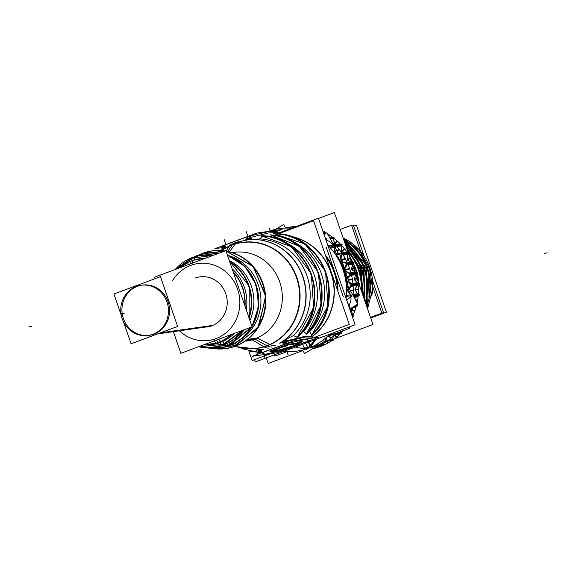 <?xml version="1.0" encoding="UTF-8"?>
<svg xmlns="http://www.w3.org/2000/svg" width="576" height="576" viewBox="0 0 576 576"><rect width="100%" height="100%" fill="white"/><g stroke="black" fill="none" stroke-linecap="round" stroke-linejoin="round"><path stroke-width="0.86" d="M330.178 238.637L333.036 238.226L335.016 244.296L333.036 238.226L330.178 238.637L333.036 238.226L334.706 244.022L335.318 244.555M336.269 246.038L341.006 245.362L341.928 251.532L341.006 245.362L336.269 246.038L341.006 245.362L341.669 251.208L342.187 251.856L345.132 252.425M342.864 254.563L347.666 253.879L347.537 259.942L347.666 253.879L342.864 254.563L347.666 253.879L347.328 259.574L347.731 260.309L351.137 261.778M347.969 264.182L352.814 263.491L351.655 269.251L352.814 263.491L347.969 264.182L352.814 263.491L351.518 268.855L351.792 269.654L355.147 272.03M355.946 274.637L354.082 278.755L355.946 274.637L354.082 278.755L354.218 279.583L357.271 282.816M357.401 285.53L354.96 288.943L357.401 285.53L354.96 288.943L354.953 289.786L357.502 293.789M354.348 307.282L351.554 308.916L354.348 307.282L351.554 308.916L351.274 309.694L352.505 315.403L351.958 315.482L352.505 315.403L351.418 309.305L352.505 315.403L351.958 315.482M324.684 234.065L324.194 233.042M323.474 232.769L324.029 232.69M329.717 237.787L331.992 237.463A61.301 57.557 81.9 0 1 332.251 237.643A61.301 57.557 81.9 0 0 331.992 237.463A61.301 57.557 81.9 0 1 332.251 237.643M340.099 244.418L335.376 245.095M333.814 245.254L334.31 245.225M335.426 246.398L335.196 247.774M346.939 252.778L342.137 253.462M338.191 253.231L341.122 253.541M342.043 254.923L340.956 258.142M340.531 261.338L340.128 260.604M352.274 262.274L347.436 262.966M342.216 261.806L346.457 262.987M352.404 262.555A61.301 57.557 81.9 0 1 352.57 262.937A61.301 57.557 81.9 0 0 352.404 262.555A61.301 57.557 81.9 0 1 352.57 262.937M347.141 264.542L344.729 269.1M344.592 270.684L344.311 269.885M355.954 272.599L351.086 273.298M345.406 271.066L350.136 273.262M356.054 272.995A61.301 57.557 81.9 0 1 356.155 273.398A61.301 57.557 81.9 0 0 356.054 272.995A61.301 57.557 81.9 0 1 356.155 273.398M350.561 274.932L347.926 278.395M351.41 274.594L356.278 273.895M347.018 280.613L346.882 279.778M357.84 283.428L352.973 284.119M349.207 282.11L352.051 284.047M357.883 283.918A61.301 57.557 81.9 0 1 357.919 284.335A61.301 57.557 81.9 0 0 357.883 283.918A61.301 57.557 81.9 0 1 357.919 284.335M352.188 285.761L349.265 288.533M353.081 285.458L357.948 284.76M357.89 294.401L353.038 295.099M354.744 298.519L356.918 296.518M357.84 294.991A61.301 57.557 81.9 0 1 357.804 295.402A61.301 57.557 81.9 0 0 357.84 294.991A61.301 57.557 81.9 0 1 357.804 295.402M353.549 296.33L357.768 295.733M355.918 305.842A61.301 57.557 81.9 0 1 355.81 306.238A61.301 57.557 81.9 0 0 355.918 305.842A61.301 57.557 81.9 0 1 355.81 306.238M353.333 306.799L355.752 306.454M340.538 332.51L340.646 331.646M340.481 332.928L336.01 333.562M339.674 333.727A61.301 57.557 81.9 0 1 339.566 333.821L335.124 334.462L339.566 333.821A61.301 57.557 81.9 0 0 339.674 333.727A61.301 57.557 81.9 0 1 339.566 333.821L335.124 334.462M333.85 334.606L332.87 334.541M332.525 339.343L333.504 336.002M332.438 339.653L328.291 340.25M326.938 336.823L326.902 340.315M325.706 341.122L325.224 341.014M323.453 344.534L324.223 342.922M323.359 344.729L319.968 345.218M317.693 344.405A10.994 10.318 81.9 0 1 313.999 346.824L310.774 347.285L313.999 346.824A10.994 10.318 81.9 0 0 317.693 344.405A10.994 10.318 81.9 0 1 313.999 346.824A10.994 10.318 81.9 0 1 311.983 347.342L312.214 347.306M306.108 348.178L308.16 347.659L302.594 348.113L305.892 348.206M318.816 343.066L317.758 343.721M312.293 344.498L315.929 339.372M350.662 295.783A10.994 10.318 81.9 0 1 349.171 304.862A10.994 10.318 81.9 0 0 350.662 295.783A10.994 10.318 81.9 0 1 349.171 304.862M347.062 280.872A57.074 53.59 -98.1 0 1 347.681 286.985L350.381 294.833L347.681 286.985A57.074 53.59 -98.1 0 0 347.062 280.872A57.074 53.59 -98.1 0 1 347.681 286.985L350.381 294.833L346.392 295.402M337.586 257.674L337.709 258.034M345.917 281.873L346.824 284.508M330.408 247.918L334.051 247.399L330.408 247.918L334.051 247.399L336.751 255.247A57.074 53.59 -98.1 0 1 339.962 260.309A57.074 53.59 -98.1 0 0 336.751 255.247L334.051 247.399L336.751 255.247A57.074 53.59 -98.1 0 1 339.962 260.309M326.93 240.43A10.994 10.318 81.9 0 1 333.677 246.456A10.994 10.318 81.9 0 0 326.93 240.43A10.994 10.318 81.9 0 1 333.677 246.456M278.834 232.927L276.206 232.33M337.968 291.593A54.324 51.012 -98.1 0 0 325.426 255.161A54.324 51.012 -98.1 0 1 337.968 291.593A54.324 51.012 -98.1 0 0 325.426 255.161M308.16 347.659L302.594 348.113L308.16 347.659L311.695 345.262M294.149 346.313L285.199 349.582L265.399 354.233L261.511 352.966L262.498 352.541L285.919 343.879L305.719 339.228L309.6 340.495L305.719 339.228L285.919 343.879L261.511 352.966L265.399 354.233L285.199 349.582L294.149 346.313L285.199 349.582L265.399 354.233L261.511 352.966L285.919 343.879L305.719 339.228L309.6 340.495L295.502 345.809M302.076 340.949L296.107 343.174L302.076 340.949L296.107 343.174L288.691 344.232M299.016 342.814L294.761 345.42L299.016 342.814L294.761 345.42L278.964 350.071M275.249 350.935L272.232 352.058M273.319 350.532L278.201 349.834M287.827 344.405L270.137 350.986M256.478 350.071L257.213 352.202M246.233 239.918A55.382 52.006 81.9 0 1 247.5 239.753A55.382 52.006 81.9 0 0 244.85 240.134A55.382 52.006 81.9 0 1 246.11 239.933L231.66 244.145A44.813 14.882 -114.2 0 0 229.118 246.506M282.557 341.575A55.382 52.006 81.9 0 1 280.282 343.022L282.737 342.108L280.282 343.022A55.382 52.006 81.9 0 0 282.557 341.575A55.382 52.006 -98.1 0 0 302.926 276.559A55.382 52.006 -98.1 0 0 247.5 239.753L247.313 239.22L247.5 239.753A55.382 52.006 -98.1 0 1 302.926 276.559A55.382 52.006 -98.1 0 1 282.557 341.575L282.737 342.108L280.282 343.022A55.382 52.006 81.9 0 0 282.557 341.575L282.737 342.108L282.557 341.575A55.382 52.006 -98.1 0 0 302.926 276.559A55.382 52.006 -98.1 0 0 247.5 239.753A55.382 52.006 81.9 0 0 244.85 240.134A55.382 52.006 81.9 0 1 247.5 239.753L247.313 239.22L244.886 240.127M234.259 252.302L233.878 252.36A44.813 42.077 81.9 0 1 281.016 286.337A44.813 42.077 81.9 0 1 254.765 338.998A44.813 42.077 81.9 0 1 246.55 341.086L246.931 341.035M228.506 255.564A46.174 43.351 81.9 0 1 260.438 293.832A46.174 43.351 81.9 0 1 240.494 339.523A46.174 43.351 81.9 0 0 260.438 293.832A46.174 43.351 81.9 0 0 228.506 255.564A46.174 43.351 81.9 0 1 260.438 293.832A46.174 43.351 81.9 0 1 240.494 339.523M229.241 260.41A44.777 42.041 81.9 0 1 249.926 320.472A44.777 42.041 81.9 0 0 229.241 260.41A44.777 42.041 81.9 0 1 249.926 320.472M244.418 329.674A44.777 42.041 81.9 0 1 234.043 339.163A44.777 42.041 81.9 0 0 244.418 329.674A44.777 42.041 81.9 0 1 234.043 339.163M234.259 333.454A43.373 40.723 81.9 0 1 220.176 342.511A5.494 1.85 -110.4 0 0 223.135 345.204A5.494 1.85 -110.4 0 1 220.176 342.511A43.373 40.723 81.9 0 0 234.259 333.454A43.373 40.723 81.9 0 1 220.176 342.511A43.373 40.723 81.9 0 1 203.774 344.801A43.373 40.723 81.9 0 0 220.176 342.511A5.494 1.85 69.6 0 0 222.912 345.283A46.57 43.726 -98.1 0 0 242.467 330.394A46.57 43.726 -98.1 0 1 222.912 345.283A46.57 43.726 -98.1 0 0 242.467 330.394M190.951 261.094A43.373 40.723 81.9 0 1 192.002 260.683A43.373 40.723 81.9 0 1 205.38 258.271A43.373 40.723 81.9 0 0 192.002 260.683A5.494 1.85 -110.4 0 1 192.535 257.465A5.494 1.85 69.6 0 0 192.002 260.683L190.714 261.209A43.034 40.406 -98.1 0 0 189.67 261.612L190.951 261.094M232.106 268.726A43.373 40.723 81.9 0 1 246.262 309.83A43.373 40.723 81.9 0 0 232.106 268.726A43.373 40.723 81.9 0 1 246.262 309.83M200.938 276.71L199.786 276.876A25.366 23.818 81.9 0 1 226.469 296.107A25.366 23.818 81.9 0 1 211.608 325.915A25.366 23.818 81.9 0 1 206.957 327.096L208.109 326.93M141.61 285.192A25.366 23.818 -98.1 0 0 137.527 286.286A25.366 23.818 -98.1 0 0 122.602 315.792A25.366 23.818 -98.1 0 0 148.781 335.398M149.357 335.326A25.366 23.818 -98.1 0 0 154.008 334.138A25.366 23.818 -98.1 0 0 168.869 304.337A25.366 23.818 -98.1 0 0 142.178 285.098M260.633 349.762L260.806 350.273L260.626 349.74L260.806 350.273L263.268 349.358A55.382 52.006 81.9 0 1 261.893 349.574M262.534 235.764C309.384 236.455 333.317 305.424 297.792 336.845L297.23 337.241L293.357 335.585L285.977 339.458L286.466 340.87L304.762 336.391L312.257 336.485A55.382 52.006 -98.1 0 0 332.813 278.546A55.382 52.006 -98.1 0 0 289.26 236.052M306.684 334.044A58.298 54.742 81.9 0 0 319.579 276.502A58.298 54.742 81.9 0 0 278.035 235.98L270.022 234.756L299.354 246.211L318.377 272.434L321.156 305.1L306.468 334.123A58.342 54.778 -98.1 0 0 318.499 273.73A58.342 54.778 -98.1 0 0 272.34 235.001L271.505 237.168L272.513 235.001C316.843 238.133 339.026 302.414 306.821 333.936L306.468 334.123L303.631 331.351L302.414 331.697M276.941 235.735L276.689 233.705A58.342 54.778 -98.1 0 1 325.699 272.707A58.342 54.778 -98.1 0 1 311.63 335.182L309.78 331.488A55.382 52.006 81.9 0 0 290.16 240.379A55.382 52.006 81.9 0 1 309.78 331.488L311.63 335.182A58.342 54.778 -98.1 0 0 325.699 272.707A58.342 54.778 -98.1 0 0 276.689 233.705L276.941 235.735L276.689 233.705C323.957 234.166 347.926 304.013 311.724 335.246L309.78 331.488L309.175 331.214M251.035 237.982L251.525 239.393L251.035 237.982L251.525 239.393L260.071 238.925A55.382 52.006 81.9 0 1 307.03 275.969A55.382 52.006 81.9 0 1 293.357 335.585L285.977 339.458L286.466 340.87L285.977 339.458L293.357 335.585L297.23 337.241A58.342 54.778 -98.1 0 0 311.299 274.759A58.342 54.778 -98.1 0 0 262.289 235.764L260.071 238.925A55.382 52.006 81.9 0 1 307.03 275.969A55.382 52.006 81.9 0 1 293.357 335.585L297.23 337.241A58.342 54.778 -98.1 0 0 311.299 274.759A58.342 54.778 -98.1 0 0 262.289 235.764M282.96 241.409A55.382 52.006 81.9 0 1 303.631 331.351L306.468 334.123L303.631 331.351A55.382 52.006 81.9 0 0 282.96 241.409A55.382 52.006 81.9 0 1 303.631 331.351M346.838 279.511A57.074 53.59 -98.1 0 0 344.657 270.886A57.074 53.59 -98.1 0 1 346.838 279.511A57.074 53.59 -98.1 0 0 344.657 270.886M344.21 269.59A57.074 53.59 -98.1 0 0 340.61 261.475A57.074 53.59 -98.1 0 1 344.21 269.59A57.074 53.59 -98.1 0 0 340.61 261.475M347.033 263.722A61.301 57.557 -98.1 0 0 346.867 263.347A61.301 57.557 -98.1 0 1 347.033 263.722A61.301 57.557 -98.1 0 0 346.867 263.347M350.618 274.183A61.301 57.557 -98.1 0 0 350.518 273.787A61.301 57.557 -98.1 0 1 350.618 274.183A61.301 57.557 -98.1 0 0 350.518 273.787M352.382 285.127A61.301 57.557 -98.1 0 0 352.346 284.71A61.301 57.557 -98.1 0 1 352.382 285.127A61.301 57.557 -98.1 0 0 352.346 284.71M362.909 295.337L360.518 269.64L346.644 248.112M266.256 357.862L268.193 363.492L302.904 350.568M334.548 338.789L372.946 324.497L358.056 281.246M318.535 218.412L334.39 212.508L349.15 255.377M293.897 226.634L289.606 227.246M288.95 227.304A61.898 58.118 81.9 0 1 296.402 226.39M294.286 226.591L289.757 227.239M286.618 227.686L287.014 228.053M324.526 231.718L323.179 231.905M328.284 235.188L328.478 234.554A61.898 58.118 81.9 0 0 327.679 234.079M323.1 231.667A61.898 58.118 81.9 0 1 326.117 233.194M324.878 231.883L323.251 232.121M333.684 237.161L329.681 237.73M325.418 238.399L326.016 238.255M327.931 234.54L328.01 234.274A61.898 58.118 81.9 0 1 337.126 240.919L335.21 244.462M334.008 237.398L329.825 237.989M326.34 238.493L326.966 242.892M341.806 244.238L328.255 245.614M334.822 244.123L336.708 240.552A61.898 58.118 81.9 0 1 344.585 248.81L342.086 251.734M342.086 244.526L334.426 245.621L334.217 252.95M348.214 252.655L340.97 253.814L334.116 252.828M341.762 251.33L344.239 248.371A61.898 58.118 81.9 0 1 350.626 257.954L347.659 260.172M348.674 254.009L348.869 253.058L341.201 254.153L339.761 261.302M339.977 260.611L340.402 261.374M352.577 261.864L353.959 262.332L346.291 263.426L339.689 261.158M347.407 259.711L350.352 257.458A61.898 58.118 81.9 0 1 355.054 268.078L351.734 269.503M353.57 264.139L354.125 262.714L346.457 263.808L343.836 270.547M344.167 269.885L344.448 270.72M356.249 272.016L357.588 272.772L349.92 273.866L343.786 270.389M351.569 269.006L354.866 267.538A61.898 58.118 81.9 0 1 357.718 278.842L354.197 279.432M356.875 274.514L357.689 273.175L350.021 274.27L346.306 280.382M346.738 279.785L346.882 280.649M358.69 283.097L359.417 283.702L351.749 284.796L346.277 280.224M354.11 278.906L357.624 278.273A61.898 58.118 81.9 0 1 358.538 289.901L354.953 289.627M359.158 284.443L351.785 285.206L347.083 290.498M359.388 294.768L353.174 295.654M347.09 290.333L351.72 295.862M354.953 289.102L358.538 289.332A61.898 58.118 81.9 0 1 357.487 300.91L355.752 300.348M359.352 295.178L353.383 296.028M351.684 296.273L346.154 300.571M357.494 305.611L354.614 306.022M347.623 302.897L349.834 306.706M355.378 299.664L357.588 300.348A61.898 58.118 81.9 0 1 357.113 302.825M351.324 309.55L354.6 311.501A61.898 58.118 81.9 0 0 356.659 304.783M357.394 306.007L353.794 306.526M349.726 307.102L349.171 307.39M353.808 315.893L352.181 316.123M351.504 309.06L354.794 310.975A61.898 58.118 81.9 0 1 352.397 316.757M353.635 316.26L352.296 316.454M341.561 333.454L333.893 334.555A61.301 57.557 81.9 0 1 333.324 335.102M333.864 332.698L333.893 334.555M334.894 334.879L336.132 337.55A61.898 58.118 81.9 0 0 343.289 330.66M341.28 333.734L333.612 334.829L329.4 334.418M333.49 339.566L333.396 340.178L325.728 341.273L326.333 337.378M335.412 334.8L336.55 337.205A61.898 58.118 81.9 0 1 327.362 343.39L326.815 341.294M332.676 340.279L325.404 341.489L322.394 340.603M324.31 344.916L316.541 346.313M327.319 341.222L327.838 343.13A61.898 58.118 81.9 0 1 319.795 346.759L319.694 345.967M323.69 345.29L316.181 346.471M314.294 348.408L312.624 348.66M307.066 348.703L306.626 349.517M318.132 346.19L318.233 347.292A61.898 58.118 81.9 0 1 312.3 348.854M313.913 348.502L312.559 348.696M306.245 349.596L305.669 349.164M275.695 229.306L283.637 224.489L285.61 228.074M293.386 346.702L302.206 348.487M314.827 346.55L311.328 347.047M308.282 347.486A10.994 10.318 81.9 0 1 305.676 348.242A10.994 10.318 81.9 0 1 301.73 347.998M302.602 350.021L304.546 353.563L325.901 340.603M325.85 340.51L324.835 338.674M317.995 344.362L316.224 344.614M349.459 304.819L348.343 304.985M310.37 345.449L316.102 338.249M316.714 337.471L317.801 336.118M350.942 295.747L346.32 296.41M333.958 246.42L329.609 247.039M343.318 296.834L326.333 247.507M327.276 240.379L326.153 240.545M279.562 233.374L276.545 232.762M302.515 344.369L305.006 349.366A61.87 58.09 -98.1 0 0 329.486 334.325M337.277 289.591A53.734 50.45 -98.1 0 0 326.095 257.119M346.111 298.49A61.87 58.09 -98.1 0 0 327.715 245.066M291.521 228.211A61.87 58.09 -98.1 0 0 268.574 231.379A61.87 58.09 -98.1 0 1 271.75 230.328L271.793 230.918M276.854 233.669L318.456 218.182L355.154 324.77L255.334 361.93L254.549 359.662M308.779 342.036L310.709 345.024M310.925 345.37L311.861 346.81A61.87 58.09 -98.1 0 1 283.759 351.353M248.818 350.842L252.158 360.547L270.641 353.671M312.552 338.069L349.265 324.403L313.567 220.716L278.345 233.827M285.156 344.102L285.746 340.711M293.933 340.726L319.097 337.133L277.186 352.735L252.022 356.328L293.933 340.726M261.036 352.973L258.43 350.878M257.81 353.426L258.739 351.864L257.551 353.189L258.739 351.864L258.091 349.978M224.59 245.189L224.035 245.455L223.229 248.659M247.961 236.477L247.961 236.477A2.534 0.857 69.6 0 0 247.896 236.491A2.534 0.857 69.6 0 0 248.17 239.63M224.82 245.095A2.534 0.857 69.6 0 0 224.755 245.11A2.534 0.857 69.6 0 0 224.849 247.817M263.563 346.543A44.813 15.271 73.4 0 0 269.222 347.976M245.729 340.769L252.252 339.84L264.125 346.882A53.546 50.278 -98.1 0 0 296.978 277.776A53.546 50.278 -98.1 0 0 229.406 246.06L226.102 251.064M200.03 254.563A5.494 1.829 65.8 0 1 200.318 254.318A5.494 1.829 65.8 0 0 200.268 254.34A49.32 46.31 81.9 0 1 224.892 251.014M232.178 245.081A53.345 50.083 81.9 0 1 296.575 277.877A53.345 50.083 81.9 0 1 266.832 345.715A53.345 50.083 81.9 0 0 296.575 277.877A53.345 50.083 81.9 0 0 232.178 245.081L227.786 251.395L232.178 245.081A53.345 50.083 81.9 0 0 221.717 250.531A53.345 50.083 81.9 0 1 232.178 245.081A53.345 50.083 81.9 0 0 221.717 250.531A53.345 50.083 81.9 0 1 232.178 245.081A53.345 50.083 81.9 0 1 296.575 277.877A53.345 50.083 81.9 0 1 266.832 345.715A53.345 50.083 81.9 0 1 235.39 346.248L258.926 326.398L265.709 295.38L252.986 266.184L226.022 251.05L253.498 266.76L265.838 296.928L257.71 328.334L232.582 347.191A5.494 1.872 -106.6 0 1 232.243 347.206A49.32 46.31 81.9 0 0 265.255 297.266A49.32 46.31 81.9 0 0 226.073 251.215M235.325 342.922A5.494 1.829 -114.2 0 0 238.126 345.125A5.494 1.829 -114.2 0 1 237.708 345.168A49.32 46.31 81.9 0 1 212.623 348.422L226.202 348.588L235.39 346.248A53.345 50.083 81.9 0 0 266.832 345.715L254.765 338.998L246.557 340.171L254.765 338.998A44.813 42.077 81.9 0 0 280.814 285.53A44.813 42.077 81.9 0 0 232.337 252.612A44.813 42.077 81.9 0 1 280.814 285.53A44.813 42.077 81.9 0 1 254.765 338.998L266.832 345.715A53.345 50.083 81.9 0 1 235.39 346.248A53.345 50.083 81.9 0 0 266.832 345.715M202.529 253.872A5.494 1.85 -110.4 0 1 203.054 253.195A5.494 1.85 69.6 0 0 202.529 253.872A5.494 1.85 -110.4 0 1 203.054 253.195A5.494 1.85 69.6 0 0 202.529 253.872A5.494 1.85 -110.4 0 1 203.054 253.195L205.862 252.252A5.494 1.872 73.4 0 0 205.733 252.31A49.32 46.31 81.9 0 0 199.253 254.815L205.862 252.252A5.494 1.872 73.4 0 0 205.157 253.31M226.022 251.05L228.578 251.568A49.32 46.31 81.9 0 1 265.298 293.141A49.32 46.31 81.9 0 1 241.682 343.332L232.582 347.191A5.494 1.872 -106.6 0 1 230.393 345.29M194.839 256.68A5.494 1.829 65.8 0 1 195.134 256.421A5.494 1.829 65.8 0 0 195.084 256.442A47.923 44.993 81.9 0 1 218.988 253.21M229.075 342.446A5.494 1.829 -114.2 0 0 231.883 344.657A5.494 1.829 -114.2 0 1 231.466 344.7A47.923 44.993 81.9 0 1 207.007 347.846L220.291 348.019L229.219 345.751L251.813 326.916L226.49 346.658A5.494 1.872 -106.6 0 1 226.152 346.673A47.923 44.993 81.9 0 0 251.179 327.154M227.534 255.442A47.923 44.993 81.9 0 1 251.842 326.038M197.258 256.018A5.494 1.85 -110.4 0 1 197.798 255.326A5.494 1.85 69.6 0 0 197.258 256.018A5.494 1.85 -110.4 0 1 197.798 255.326A5.494 1.85 69.6 0 0 197.258 256.018A5.494 1.85 -110.4 0 1 197.798 255.326L200.52 254.412A5.494 1.872 73.4 0 0 200.398 254.47A47.923 44.993 81.9 0 0 194.026 256.939M194.018 256.946L200.52 254.412A5.494 1.872 73.4 0 0 199.814 255.478M227.434 255.168L245.03 266.558L256.183 284.832L258.682 306.274L252.022 326.57L258.682 306.274L256.183 284.832L245.03 266.558L227.434 255.168A47.923 44.993 81.9 0 1 252 326.498M251.726 326.945A47.923 44.993 81.9 0 1 235.332 342.914L226.49 346.658A5.494 1.872 -106.6 0 1 224.294 344.758M189.619 261.634A5.494 1.829 65.8 0 1 189.95 258.523A5.494 1.829 65.8 0 0 189.9 258.552A46.526 43.682 81.9 0 1 213.091 255.406M203.947 344.736A42.977 40.349 -98.1 0 0 220.774 341.402L222.552 341.539A5.494 1.829 -114.2 0 0 225.634 344.182A5.494 1.829 -114.2 0 1 225.216 344.225A46.526 43.682 81.9 0 1 198.958 346.781A46.526 43.682 81.9 0 1 198.648 346.709L214.373 347.45L223.049 345.247L242.755 330.286L220.399 346.133A5.494 1.872 -106.6 0 1 220.061 346.147A46.526 43.682 81.9 0 0 242.107 330.53M229.694 261.734A46.526 43.682 81.9 0 1 248.875 317.426M190.31 261.36A43.373 40.723 81.9 0 1 192.002 260.683L190.498 261.295L192.002 260.683A43.373 40.723 81.9 0 0 190.31 261.36A43.373 40.723 81.9 0 1 192.002 260.683A5.494 1.85 -110.4 0 1 192.535 257.465L175.154 269.525L195.185 256.579A5.494 1.872 73.4 0 0 195.055 256.63A46.526 43.682 81.9 0 0 186.595 260.215A46.526 43.682 81.9 0 0 175.212 269.503M186.595 260.215L195.185 256.579A5.494 1.872 73.4 0 0 194.436 259.87L192.91 260.489A42.977 40.349 -98.1 0 0 189.461 261.698A42.977 40.349 -98.1 0 0 188.15 262.26L178.985 268.099L189.562 261.655M229.536 261.274A46.526 43.682 81.9 0 1 249.098 318.074M242.683 330.314A46.526 43.682 81.9 0 1 228.989 342.49L220.399 346.133A5.494 1.872 -106.6 0 1 217.75 343.325L216.007 343.174A42.977 40.349 -98.1 0 0 231.041 334.649M244.771 305.51A42.977 40.349 -98.1 0 0 233.366 272.39M203.681 258.905A42.977 40.349 -98.1 0 0 189.461 261.698A42.977 40.349 -98.1 0 0 178.855 268.15M214.344 340.862A4.226 1.44 73.4 0 0 216.072 343.152M188.122 264.701A4.226 1.404 -114.2 0 1 188.345 262.181M192.607 263.03A4.226 1.44 -106.6 0 1 193.032 260.453M218.822 339.199A4.226 1.404 65.8 0 0 220.824 341.381M155.146 278.647L154.634 277.164L225.878 250.646L252.108 326.808L180.864 353.326L173.477 331.877M137.801 285.977A25.366 23.818 -98.1 0 0 121.342 315.482A25.366 23.818 -98.1 0 0 148.205 335.491A25.366 23.818 -98.1 0 0 154.246 333.734M160.337 332.863L212.998 325.346M157.522 333.914L210.19 326.39M151.43 334.778A25.366 23.818 -98.1 0 0 167.89 305.273A25.366 23.818 -98.1 0 0 141.026 285.264A25.366 23.818 -98.1 0 0 134.986 287.021M121.378 315.648L113.926 293.99L160.474 276.667L177.617 326.434L131.062 343.764L123.444 321.638M247.608 339.365L257.22 337.99L270.058 344.671A53.546 50.278 -98.1 0 1 235.238 346.306M229.5 251.791L235.339 243.85A53.546 50.278 -98.1 0 0 221.558 250.517M235.008 244.31A44.813 15.271 -106.6 0 1 238.421 241.632L221.018 250.481L234.994 242.777M269.453 344.354A44.813 14.882 65.8 0 0 275.364 345.694M261.677 352.735A2.534 0.857 -110.4 0 1 260.014 349.855M284.818 344.124A2.534 0.857 -110.4 0 1 283.154 341.244M279.677 343.26L283.349 341.892L283.154 341.338M287.186 341.374L282.377 342.979M312.314 337.097L305.64 336.924L286.099 341.683L305.64 336.924L312.358 336.78L304.805 337.068L286.099 341.683L285.408 339.667M279.936 343.123A55.382 52.006 -98.1 0 0 302.954 277.351A55.382 52.006 -98.1 0 0 245.995 239.954A55.382 52.006 -98.1 0 0 244.498 240.192M251.316 237.197L246.506 238.795M244.246 240.35L247.91 238.982L248.105 239.544M246.24 240.372L246.953 240.084M221.94 247.658L214.934 248.659L256.867 233.05L282.031 229.457L275.652 231.833M250.906 239.458L250.229 237.499L268.934 232.891L276.487 232.603L276.71 233.251M248.263 236.383L250.546 238.493M276.66 233.798A58.298 54.742 81.9 0 1 325.426 272.75A58.298 54.742 81.9 0 1 311.515 335.038M274.212 233.597L285.235 234.95A58.298 54.742 81.9 0 1 327.218 277.034A58.298 54.742 81.9 0 1 311.702 335.246M272.117 235.08A58.298 54.742 81.9 0 1 318.226 273.78A58.298 54.742 81.9 0 1 306.216 334.116M261.871 235.829A58.298 54.742 81.9 0 1 311.026 274.81A58.298 54.742 81.9 0 1 296.834 337.37M297.23 337.241L313.654 307.642L311.306 273.823L291.55 246.773L260.964 235.685L270.835 237.01A58.298 54.742 81.9 0 1 312.761 278.892A58.298 54.742 81.9 0 1 297.583 337.032M261.648 350.69L258.48 352.058M260.568 349.747L260.014 349.949L260.208 350.51L263.873 349.142M257.22 350.035A55.382 52.006 -98.1 0 0 261.655 349.61A55.382 52.006 -98.1 0 0 263.16 349.366M225.778 246.514L222.61 247.882M223.272 248.854L222.869 247.687L221.681 249.005L221.904 249.653M257.17 352.08A58.298 54.742 81.9 0 1 248.81 350.842L257.198 352.087L241.603 348.624L257.177 352.087M224.964 248.155L224.77 247.601L225.842 247.205M288.036 345.002L296.561 343.786M295.726 344.045L302.904 341.374M294.804 346.176L302.479 341.489M271.908 352.865L295.531 345.902M271.85 352.93L279.029 350.258M270.13 351.67L278.662 350.453M269.755 351.857L288.871 344.743M313.618 346.997L310.349 347.465M311.386 345.305A10.994 10.318 81.9 0 1 307.08 347.933M292.975 227.671L293.069 227.081A61.898 58.118 -98.1 0 0 285.43 227.75M292.414 227.88L292.529 227.088A61.898 58.118 -98.1 0 1 294.574 227.074M324.842 232.949L323.604 233.129M324.058 234.446L326.923 232.704L338.983 254.678M331.69 237.046L329.479 237.362M333.799 238.594L330.422 239.076M337.061 251.179L339.286 249.566A61.898 58.118 -98.1 0 0 331.877 241.733M339.869 243.907L334.915 244.613M341.69 245.822L336.722 246.535M333.864 244.764A61.301 57.557 81.9 0 1 334.663 245.592M341.777 260.525L345.326 258.718A61.898 58.118 -98.1 0 0 338.933 249.127L336.802 250.704M339.862 261.504A56.484 53.035 -98.1 0 0 336.614 256.212M346.788 252.187L341.755 252.907M348.271 254.412L343.224 255.132M340.783 253.044A61.301 57.557 81.9 0 1 341.51 254.11M335.923 254.822L339.372 253.541L350.748 286.574L347.299 287.856M339.61 261.05A56.484 53.035 -98.1 0 1 343.894 270.742L349.747 268.834A61.898 58.118 -98.1 0 0 345.053 258.214L341.597 260.014M352.224 261.626L347.148 262.346M353.311 264.089L348.235 264.816M346.219 262.483A61.301 57.557 81.9 0 1 347.314 264.946M348.552 280.21L352.411 279.598A61.898 58.118 -98.1 0 0 349.56 268.294L343.728 270.245A56.484 53.035 -98.1 0 1 346.327 280.562M356.004 271.908L350.906 272.635M356.666 274.529L351.569 275.256M350.006 272.765A61.301 57.557 81.9 0 1 350.662 275.386M350.431 290.657L353.232 290.664A61.898 58.118 -98.1 0 0 352.318 279.036L348.372 279.691M347.076 290.657A56.484 53.035 -98.1 0 0 346.241 280.051M358.013 282.715L352.908 283.442M358.222 285.408L353.124 286.135M352.008 283.572A61.301 57.557 81.9 0 1 352.224 286.265M349.726 308.995L357.804 304.092L347.904 286.056M350.136 290.11L353.239 290.088A61.898 58.118 -98.1 0 1 353.016 295.366M358.178 293.688L353.088 294.415M357.934 296.374L353.887 296.957M350.078 310.018A61.898 58.118 -98.1 0 0 350.554 308.491M355.795 307.073L351.986 307.62M353.016 314.755L351.77 314.935M327.082 336.694L349.913 328.198L349.459 326.894M328.622 336.118L330.826 338.314A61.898 58.118 -98.1 0 0 336.298 333.266M341.179 332.424L336.924 333.029M339.329 334.246L334.663 334.908M321.444 343.31L322.056 344.146A61.898 58.118 -98.1 0 0 331.25 337.968L329.162 335.923M333.202 339.25L328.795 339.876M331.07 340.682L326.779 341.294M325.757 341.093A61.301 57.557 81.9 0 1 325.066 341.546M321.89 343.037L322.531 343.894A61.898 58.118 -98.1 0 1 314.525 347.501M324.18 344.434L320.486 344.959M302.148 350.136L302.22 350.366A61.898 58.118 -98.1 0 0 302.76 350.302L302.753 350.294M314.402 347.803L313.913 347.875M274.421 354.823L274.867 356.134L287.064 351.59M300.226 350.561A61.898 58.118 -98.1 0 0 302.753 350.309M360.605 288.655L348.71 253.85M347.882 251.698A50.731 47.635 81.9 0 1 361.174 290.304M352.908 262.483A50.731 47.635 81.9 0 1 353.102 262.858M353.642 263.945A50.731 47.635 81.9 0 1 356.897 272.383M357.026 272.851A50.731 47.635 81.9 0 1 357.142 273.254M357.293 273.83A50.731 47.635 81.9 0 1 358.877 283.248M361.094 290.066L348.826 253.267M370.498 317.39L381.859 313.157L372.773 286.769M340.222 229.464L351.583 225.23L360.612 251.46M351.886 226.116L353.534 225.504L364.09 256.169M372.586 280.836L383.522 312.602L370.519 317.441M353.736 226.087L356.414 225.094L386.402 312.192L370.721 318.024M367.56 308.858L372.586 289.008L369.706 268.373L359.359 250.459L343.224 238.183M343.188 238.068A50.731 47.635 81.9 0 1 371.758 295.942M343.771 239.774A50.731 47.635 81.9 0 1 366.581 306.007M367.351 308.254L369.173 268.452L343.368 238.586M366.358 305.359L366.826 268.776L344.045 240.559M343.966 240.336A50.731 47.635 81.9 0 1 368.878 296.352M344.7 242.46A50.731 47.635 81.9 0 1 365.249 302.148M366.113 304.654L366.293 268.848L344.218 241.056M364.954 301.277L363.938 269.172L345.06 243.511M344.945 243.166A50.731 47.635 81.9 0 1 365.998 296.762M345.874 245.866A50.731 47.635 81.9 0 1 363.672 297.569M364.666 300.449L363.406 269.244L345.276 244.138M363.262 296.366L361.051 269.568L346.363 247.291M346.19 246.787A50.731 47.635 81.9 0 1 363.269 296.388M347.436 250.409A50.731 47.635 81.9 0 1 361.706 291.859M308.102 347.558L305.626 343.21L308.102 347.558M289.75 236.21A55.382 52.006 81.9 0 1 332.64 278.827A55.382 52.006 81.9 0 1 312.228 336.355A55.382 52.006 81.9 0 0 332.64 278.827A55.382 52.006 81.9 0 0 289.75 236.21A55.382 52.006 81.9 0 1 332.64 278.827A55.382 52.006 81.9 0 1 312.228 336.355A55.382 52.006 81.9 0 0 332.64 278.827A55.382 52.006 81.9 0 0 289.75 236.21M286.632 341.532A2.534 1.498 73.9 0 1 286.301 343.57A2.534 1.498 73.9 0 0 286.632 341.532A2.534 1.498 73.9 0 1 286.301 343.57M260.741 353.081A2.534 2.455 -124.1 0 1 258.646 351.929A2.534 2.455 -124.1 0 0 260.741 353.081A2.534 2.455 -124.1 0 1 258.646 351.929M258.35 351.331L257.89 349.999M223.805 245.606A2.534 2.455 -124.1 0 0 222.79 247.738A2.534 2.455 -124.1 0 1 224.438 245.29A2.534 2.455 -124.1 0 0 222.79 247.738A2.534 2.455 -124.1 0 1 224.438 245.29M248.4 236.326L247.291 236.722A2.534 0.857 69.6 0 0 247.118 238.565A2.534 0.857 69.6 0 1 247.356 236.707A2.534 0.857 69.6 0 0 247.118 238.565A2.534 0.857 69.6 0 1 247.356 236.707A2.534 0.857 69.6 0 0 247.291 236.722L225.36 244.886A2.534 0.857 -110.4 0 0 225.187 246.73A2.534 0.857 -110.4 0 1 225.425 244.865A2.534 0.857 -110.4 0 0 225.187 246.73A2.534 0.857 -110.4 0 1 225.425 244.865M223.092 248.342L224.777 247.615M225.41 247.464L225.792 247.234M236.074 242.503A44.813 15.106 69.6 0 0 232.344 244.85A44.813 15.106 69.6 0 1 236.074 242.503A44.813 15.106 69.6 0 0 232.344 244.85M235.253 346.284A5.494 1.85 69.6 0 1 232.891 344.182A5.494 1.85 -110.4 0 0 235.476 346.212A5.494 1.85 -110.4 0 1 232.891 344.182A5.494 1.85 69.6 0 0 235.253 346.284A49.363 46.346 -98.1 0 0 265.392 295.531A49.363 46.346 -98.1 0 0 226.03 251.086A49.363 46.346 -98.1 0 1 265.392 295.531A49.363 46.346 -98.1 0 1 235.253 346.284A49.363 46.346 -98.1 0 0 265.392 295.531A49.363 46.346 -98.1 0 0 226.03 251.086M225.101 250.934A49.363 46.346 -98.1 0 0 205.769 252.288A49.363 46.346 -98.1 0 1 225.101 250.934A49.363 46.346 -98.1 0 0 205.769 252.288M229.082 345.78A5.494 1.85 69.6 0 1 226.721 343.678A5.494 1.85 -110.4 0 0 229.306 345.708A5.494 1.85 -110.4 0 1 226.721 343.678A5.494 1.85 69.6 0 0 229.082 345.78A47.966 45.036 -98.1 0 0 251.518 327.024A47.966 45.036 -98.1 0 1 229.082 345.78A47.966 45.036 -98.1 0 0 251.518 327.024M251.935 326.326A47.966 45.036 -98.1 0 0 227.47 255.254A47.966 45.036 -98.1 0 1 251.935 326.326A47.966 45.036 -98.1 0 0 227.47 255.254M219.204 253.13A47.966 45.036 -98.1 0 0 200.434 254.448A47.966 45.036 -98.1 0 1 219.204 253.13A47.966 45.036 -98.1 0 0 200.434 254.448M249.005 317.815A46.57 43.726 -98.1 0 0 229.594 261.439A46.57 43.726 -98.1 0 1 249.005 317.815A46.57 43.726 -98.1 0 0 229.594 261.439M213.307 255.326A46.57 43.726 -98.1 0 0 195.091 256.615A46.57 43.726 -98.1 0 1 213.307 255.326A46.57 43.726 -98.1 0 0 195.091 256.615M190.649 261.238A4.226 1.426 69.6 0 0 190.354 263.866A4.226 1.426 -110.4 0 1 190.649 261.238A4.226 1.426 69.6 0 0 190.354 263.866A4.226 1.426 -110.4 0 1 190.649 261.238M222.912 345.283A5.494 1.85 69.6 0 1 220.176 342.511A43.373 40.723 81.9 0 1 203.774 344.801A43.373 40.723 81.9 0 0 220.176 342.511L218.671 342.389A43.034 40.406 -98.1 0 0 231.516 334.476A43.034 40.406 -98.1 0 1 218.671 342.389A43.034 40.406 -98.1 0 0 231.516 334.476M245.002 306.187A43.034 40.406 -98.1 0 0 233.165 271.8A43.034 40.406 -98.1 0 1 245.002 306.187A43.034 40.406 -98.1 0 0 233.165 271.8M205.38 258.271A43.373 40.723 81.9 0 0 192.002 260.683L190.498 261.295L192.002 260.683A5.494 1.85 -110.4 0 1 192.535 257.465A5.494 1.85 69.6 0 0 192.002 260.683L190.714 261.209A43.034 40.406 -98.1 0 1 203.926 258.818A43.034 40.406 -98.1 0 0 190.714 261.209L189.655 261.619M218.477 342.346A4.226 1.426 -110.4 0 1 216.576 340.034A4.226 1.426 69.6 0 0 218.477 342.346A4.226 1.426 -110.4 0 1 216.576 340.034A4.226 1.426 69.6 0 0 218.477 342.346M179.64 330.998A38.822 36.446 -98.1 0 0 215.986 338.602A38.822 36.446 -98.1 0 1 179.64 330.998A38.822 36.446 -98.1 0 0 215.986 338.602A38.822 36.446 -98.1 0 0 237.622 289.231A38.822 36.446 -98.1 0 0 190.757 265.37A38.822 36.446 -98.1 0 0 172.469 280.778A38.822 36.446 -98.1 0 1 190.757 265.37A38.822 36.446 -98.1 0 0 172.469 280.778M195.134 278.057A25.366 23.818 81.9 0 1 225.749 293.652A25.366 23.818 81.9 0 1 211.608 325.915L158.717 333.468L211.608 325.915A25.366 23.818 81.9 0 0 225.749 293.652A25.366 23.818 81.9 0 0 195.134 278.057A25.366 23.818 81.9 0 1 225.749 293.652A25.366 23.818 81.9 0 1 211.608 325.915M137.527 286.286A25.366 23.818 -98.1 0 0 123.386 318.542A25.366 23.818 -98.1 0 0 154.008 334.138A25.366 23.818 -98.1 0 0 168.149 301.882A25.366 23.818 -98.1 0 0 137.527 286.286A25.366 23.818 -98.1 0 0 123.386 318.542A25.366 23.818 -98.1 0 0 154.008 334.138A25.366 23.818 -98.1 0 0 168.149 301.882A25.366 23.818 -98.1 0 0 137.527 286.286A25.366 23.818 -98.1 0 0 123.386 318.542A25.366 23.818 -98.1 0 0 154.008 334.138A25.366 23.818 -98.1 0 0 168.149 301.882A25.366 23.818 -98.1 0 0 137.527 286.286M272.095 346.982A44.813 15.106 -110.4 0 1 272.052 346.99A44.813 15.106 -110.4 0 1 267.127 345.874A44.813 15.106 -110.4 0 0 272.052 346.99A44.813 15.106 -110.4 0 0 272.095 346.982M247.918 238.997L250.445 238.154M260.071 238.925L251.525 239.393L260.071 238.925A55.382 52.006 81.9 0 1 307.03 275.969A55.382 52.006 81.9 0 1 293.357 335.585M248.962 236.16A2.534 1.498 73.9 0 1 250.762 237.348A2.534 1.498 73.9 0 0 248.962 236.16A2.534 1.498 73.9 0 1 250.762 237.348A2.534 1.498 73.9 0 0 248.976 236.16M282.989 342.742A2.534 0.857 69.6 0 0 284.213 344.347A2.534 0.857 69.6 0 1 282.989 342.742A2.534 0.857 69.6 0 0 284.213 344.347M285.876 341.042L283.349 341.885M260.208 350.503L258.523 351.23M262.282 352.512A2.534 0.857 -110.4 0 1 261.058 350.906A2.534 0.857 -110.4 0 0 262.282 352.512A2.534 0.857 -110.4 0 1 261.058 350.906M223.106 248.969L222.926 248.443M320.35 345.773L320.45 346.522L320.35 345.773M307.39 339.091L309.967 346.586M285.962 348.725L288.036 354.751M232.027 245.311A44.813 15.106 -110.4 0 1 236.354 242.474A44.813 15.106 -110.4 0 0 232.027 245.311A44.813 15.106 -110.4 0 1 236.354 242.474A44.813 15.106 -110.4 0 0 232.027 245.311M227.786 251.395L232.337 244.858L227.786 251.395M28.8 326.916L31.68 326.506L28.8 326.916M121.327 313.704L124.207 313.294L121.327 313.704M261.893 352.764L285.034 344.153L261.893 352.764M224.755 245.11L247.896 236.491L246.204 231.61M270.266 231.286L269.244 228.319M284.969 344.189L286.927 349.877M263.038 352.354L264.996 358.042M225.958 244.663L224.273 239.774M320.609 345.91L317.448 346.363L320.609 345.91M544.32 253.289L547.2 252.878L544.32 253.289M215.986 338.602A38.822 36.446 -98.1 0 0 237.622 289.231A38.822 36.446 -98.1 0 0 190.757 265.37A38.822 36.446 -98.1 0 1 237.622 289.231A38.822 36.446 -98.1 0 1 215.986 338.602M220.176 342.511L218.671 342.389A43.034 40.406 -98.1 0 1 203.911 344.75L216.36 343.202M306.468 334.123L306.828 333.929L306.468 334.123A58.342 54.778 -98.1 0 0 318.499 273.73A58.342 54.778 -98.1 0 0 272.34 235.001L271.505 237.168M290.16 240.379A55.382 52.006 81.9 0 1 309.78 331.488M232.337 252.612A44.813 42.077 81.9 0 1 280.814 285.53A44.813 42.077 81.9 0 1 254.765 338.998M203.926 258.818A43.034 40.406 -98.1 0 0 190.714 261.209M312.293 336.665L312.106 338.134L312.293 336.665M257.544 353.045L258.257 353.858M257.328 352.541L256.486 350.078M222.35 246.931L223.841 245.585M224.676 245.153L223.949 245.52M225.158 250.913L200.318 254.318L225.158 250.913L212.242 250.855L203.054 253.195M219.254 253.109L195.134 256.421L219.254 253.109L206.726 253.058L197.798 255.326M249.149 318.218L249.228 286.092L229.529 261.23L249.228 286.092L249.149 318.218M213.358 255.305L189.95 258.523L213.358 255.305L201.204 255.254L192.535 257.465M261.77 349.589L234.727 346.493L261.77 349.589M312.026 335.815L311.803 335.167L312.026 335.815M312.257 336.485L312.005 335.779M224.035 245.455L222.019 247.471L221.933 249.797M238.126 345.125L212.609 348.422L238.126 345.125M231.883 344.657L207 347.846L231.883 344.657M198.648 346.709L225.634 344.182C217.037 347.969 208.145 348.84 198.958 346.781M189.461 261.698L191.16 261.007L189.461 261.698M247.838 236.52L248.501 236.304M248.904 236.182L269.222 231.422L275.22 231.574M273.557 233.59L305.028 244.037L325.555 271.346L327.996 305.863L311.479 335.484"/></g></svg>
